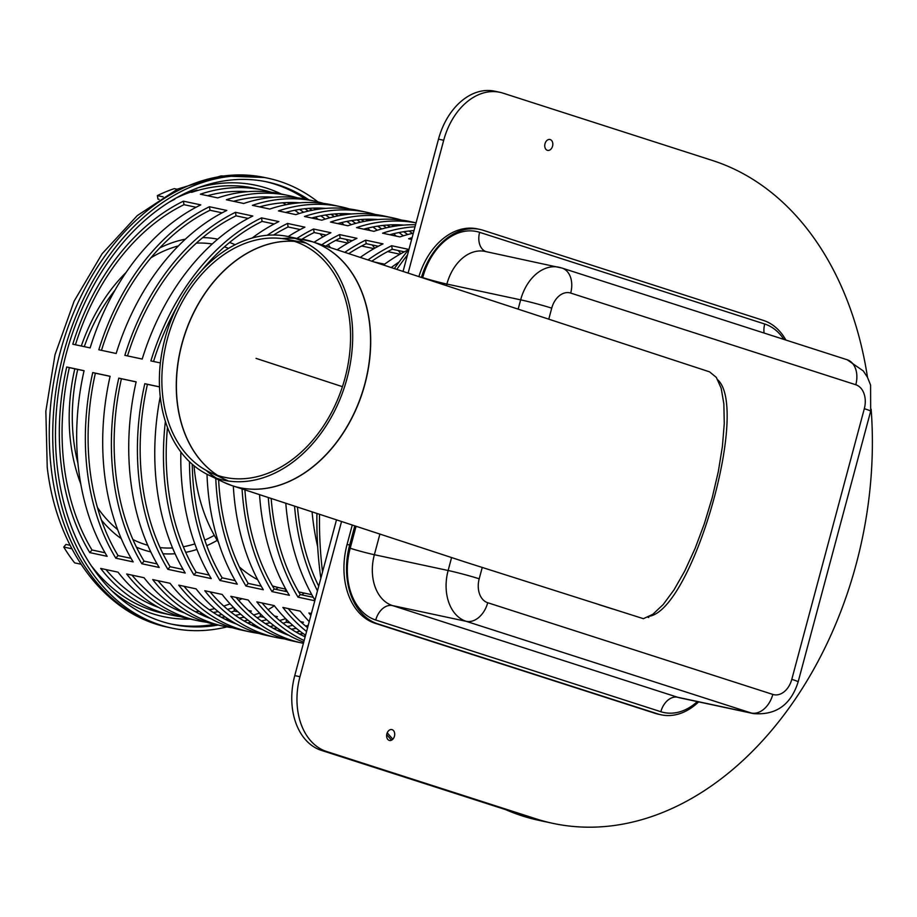 <?xml version="1.0" encoding="UTF-8"?>
<svg xmlns="http://www.w3.org/2000/svg" width="917" height="917" viewBox="0 0 917 917"><rect width="100%" height="100%" fill="white"/><g stroke="black" fill="none" stroke-linecap="round" stroke-linejoin="round"><path stroke-width="1.38" d="M345.044 377.919A123.165 90.737 -71.9 0 0 286.161 239.234A123.165 90.737 -71.9 0 0 167.375 338.958A123.165 90.737 -71.9 0 0 209.821 472.255A123.165 90.737 -71.9 0 0 345.044 377.919M165.026 338.419A126.191 92.961 -71.9 0 0 208.514 474.995A126.191 92.961 -71.9 0 0 347.05 378.331A126.191 92.961 -71.9 0 0 286.723 236.254A126.191 92.961 -71.9 0 0 165.026 338.419M228.081 484.176A128.403 94.589 -71.9 0 0 232.379 485.746L466.18 562.339L643.402 618.688L652.858 614.275L663.22 604.509L674.029 589.837L684.804 570.901L695.052 548.561L704.313 523.813L712.188 497.782L718.309 471.625L722.39 446.522L724.27 423.585L723.857 403.87L721.175 388.235L716.326 377.403L709.552 371.843L312.33 241.71A128.403 94.589 -71.9 0 0 307.929 240.426M612.877 609.06L599.122 604.704M648.72 616.809L648.755 617.485L647.906 617.21M717.919 379.97C749.67 409.819 692.805 607.352 649.935 616.155M421.407 277.438A66.803 47.569 -77.9 0 1 480.004 229.445A66.803 47.569 -77.9 0 1 482.548 230.098L763.368 320.4A65.715 46.79 -77.9 0 1 785.88 340.058M418.886 276.613A66.803 47.569 -77.9 0 1 477.402 228.883L480.004 229.445M377.105 623.64L374.503 623.09A66.803 47.569 102.1 0 1 347.062 544.469L349.664 545.019A66.803 47.569 102.1 0 0 377.105 623.64L657.913 713.953A65.715 46.79 102.1 0 0 661.157 714.813A65.715 46.79 102.1 0 0 698.651 701.872M374.503 623.09L655.311 713.392A65.715 46.79 102.1 0 0 658.555 714.251L661.157 714.813M347.062 544.469L352.277 525.017M349.664 545.019L354.799 525.854M386.894 733.806A5.559 3.955 102.1 0 0 391.318 740.271A5.559 3.955 102.1 0 0 393.806 730.987A5.559 3.955 102.1 0 0 386.894 733.806M545.007 143.728A5.559 3.955 102.1 0 0 549.432 150.193A5.559 3.955 102.1 0 0 551.919 140.909A5.559 3.955 102.1 0 0 545.007 143.728M408.122 273.083L443.702 140.278A63.193 44.99 -77.9 0 1 499.868 92.296A63.193 44.99 -77.9 0 1 502.975 93.133L712.509 160.509A341.216 242.959 -77.9 0 1 867.516 377.38M403.056 271.432L438.498 139.166A63.193 44.99 -77.9 0 1 494.653 91.184L499.868 92.296M871.15 409.269A341.216 242.959 -77.9 0 1 552.905 823.363A341.216 242.959 -77.9 0 1 536.113 818.87L326.567 751.481A63.193 44.99 -77.9 0 1 299.962 676.723L341.548 521.509M552.905 823.363L547.701 822.24A341.216 242.959 -77.9 0 1 530.897 817.758L321.363 750.37A63.193 44.99 -77.9 0 1 294.758 675.6L336.493 519.847M505.703 809.654A341.216 242.959 102.1 0 0 539.024 820.383L544.228 821.506A341.216 242.959 -77.9 0 1 516.924 813.264M545.97 821.861A341.216 242.959 -77.9 0 1 544.228 821.506M285.783 589.138L280.235 587.946A168.086 119.68 -77.9 0 1 272.395 585.883M257.677 579.693A168.086 119.68 -77.9 0 1 239.406 567.004M218.487 542.348A168.086 119.68 -77.9 0 1 194.014 465.744M95.024 570.374L94.944 570.982M175.56 198.313A217.982 155.214 -77.9 0 1 197.017 190.083L196.754 190.747M193.029 191.894L193.304 191.217M218.086 625.062A226.212 161.071 -77.9 0 1 172.614 624.374A226.212 161.071 -77.9 0 1 62.448 369.459A226.212 161.071 -77.9 0 1 267.283 181.956A226.212 161.071 -77.9 0 1 309.052 199.94M246.902 620.339A230.007 163.776 -77.9 0 1 246.604 620.454A230.007 163.776 -77.9 0 1 244.564 621.279M226.912 626.907A230.007 163.776 -77.9 0 1 171.823 628.076A230.007 163.776 -77.9 0 1 59.811 368.898A230.007 163.776 -77.9 0 1 268.085 178.253A230.007 163.776 -77.9 0 1 317.867 201.866M331.667 214.223A230.007 163.776 -77.9 0 1 333.421 216.045M274.366 605.782A230.007 163.776 -77.9 0 1 268.096 609.702M392.843 739.205A328.584 233.961 -77.9 0 1 387.249 732.786M322.532 571.933A328.584 233.961 -77.9 0 1 319.529 514.288M396.797 269.38A328.584 233.961 -77.9 0 1 407.492 254.869M391.605 740.145A328.584 233.961 -77.9 0 1 386.722 734.666M320.835 578.26A328.584 233.961 -77.9 0 1 316.927 513.44M394.356 268.578A328.584 233.961 -77.9 0 1 409.051 249.057M71.904 548.779L63.743 547.036A217.375 154.778 102.1 0 0 74.621 562.866L81.017 564.23M91.849 566.557L91.975 566.58A217.375 154.778 102.1 0 0 163.192 613.313L171.869 615.169A217.375 154.778 -77.9 0 1 100.652 568.437L118.006 572.151A217.375 154.778 102.1 0 0 189.223 618.883L197.9 620.74A217.375 154.778 -77.9 0 1 126.684 574.008L144.038 577.721A217.375 154.778 102.1 0 0 215.254 624.454L223.931 626.311A217.375 154.778 -77.9 0 1 152.715 579.578L170.069 583.292A217.375 154.778 102.1 0 0 241.286 630.025L249.963 631.882A217.375 154.778 -77.9 0 1 178.746 585.149L196.1 588.863A217.375 154.778 102.1 0 0 267.317 635.596L275.994 637.453A217.375 154.778 -77.9 0 1 204.778 590.72L222.132 594.434A217.375 154.778 102.1 0 0 293.348 641.166L302.025 643.023A217.375 154.778 -77.9 0 1 230.809 596.291L248.163 600.005A217.375 154.778 102.1 0 0 303.722 642.152M416.077 222.842L410.346 221.616A217.375 154.778 102.1 0 0 347.864 225.765L330.51 222.052A217.375 154.778 -77.9 0 1 392.992 217.902L384.315 216.045A217.375 154.778 102.1 0 0 321.833 220.195L304.478 216.481A217.375 154.778 -77.9 0 1 366.96 212.331L358.283 210.474A217.375 154.778 102.1 0 0 295.801 214.624L278.447 210.91A217.375 154.778 -77.9 0 1 340.929 206.761L332.252 204.904A217.375 154.778 102.1 0 0 269.77 209.053L252.416 205.339A217.375 154.778 -77.9 0 1 314.898 201.19L306.221 199.333A217.375 154.778 102.1 0 0 243.739 203.482L226.384 199.768A217.375 154.778 -77.9 0 1 288.866 195.619L280.189 193.762A217.375 154.778 102.1 0 0 217.707 197.912L200.353 194.198A217.375 154.778 -77.9 0 1 262.835 190.048L254.158 188.191A217.375 154.778 102.1 0 0 191.676 192.341L190.61 192.111M177.21 189.246L174.322 188.627A217.375 154.778 102.1 0 0 157.369 195.596L163.146 196.834M174.07 199.172L174.723 199.31A217.375 154.778 102.1 0 0 168.843 202.336M392.992 217.902A217.375 154.778 -77.9 0 1 401.589 220.114M207.001 474.249A217.375 154.778 102.1 0 0 237.285 584.175L219.931 580.461A217.375 154.778 -77.9 0 1 189.475 461.721M297.223 238.237A217.375 154.778 -77.9 0 1 313.568 229.021L330.922 232.735A217.375 154.778 102.1 0 0 314.072 242.271M303.412 643.31A217.375 154.778 -77.9 0 1 302.025 643.023M340.929 206.761A217.375 154.778 -77.9 0 1 349.526 208.973M373.425 219.278A217.375 154.778 -77.9 0 1 374.423 219.851M383.065 225.433A217.375 154.778 -77.9 0 1 386.332 227.817M393.588 233.732A217.375 154.778 -77.9 0 1 396.236 236.116M160.223 396.683A217.375 154.778 102.1 0 0 185.223 573.033L167.868 569.319A217.375 154.778 -77.9 0 1 144.806 383.707L159.489 386.848M160.372 362.937L150.881 360.908A217.375 154.778 -77.9 0 1 261.505 217.879L278.86 221.593A217.375 154.778 102.1 0 0 252.106 238.053M300.008 631.24A217.375 154.778 -77.9 0 1 296.053 632.088M285.886 633.636A217.375 154.778 -77.9 0 1 284.74 633.762M258.709 633.383A217.375 154.778 -77.9 0 1 249.963 631.882M288.866 195.619A217.375 154.778 -77.9 0 1 297.463 197.831M321.363 208.136A217.375 154.778 -77.9 0 1 322.36 208.709M331.003 214.291A217.375 154.778 -77.9 0 1 334.269 216.676M341.514 222.59A217.375 154.778 -77.9 0 1 344.173 224.974M304.18 593.081A217.375 154.778 -77.9 0 1 301.75 594.869M264.073 617.382L260.371 616.591A217.375 154.778 -77.9 0 1 256.978 617.68M247.945 620.11A217.375 154.778 -77.9 0 1 243.991 620.947M233.812 622.494A217.375 154.778 -77.9 0 1 232.677 622.62M206.646 622.242A217.375 154.778 -77.9 0 1 197.9 620.74M110.097 376.279A217.375 154.778 102.1 0 0 133.16 561.892L115.806 558.178A217.375 154.778 -77.9 0 1 92.743 372.566L110.097 376.279M226.797 210.451A217.375 154.778 102.1 0 0 116.172 353.481L98.818 349.767A217.375 154.778 -77.9 0 1 209.443 206.738L226.797 210.451M411.63 239.417L408.604 238.764A217.375 154.778 -77.9 0 1 412.111 237.641M285.795 503.238A217.375 154.778 102.1 0 0 314.967 600.188M314.818 600.761L298.036 597.173A217.375 154.778 -77.9 0 1 268.291 497.507M408.558 249.665A217.375 154.778 102.1 0 0 383.466 265.013M367.981 259.935A217.375 154.778 -77.9 0 1 391.662 245.733L408.776 249.401M310.874 615.467A217.375 154.778 -77.9 0 1 308.903 613.003L311.39 613.53M415.561 224.757A217.375 154.778 102.1 0 0 373.895 231.336L356.541 227.622A217.375 154.778 -77.9 0 1 416.066 222.877M304.157 640.536A217.375 154.778 -77.9 0 1 256.84 601.861L274.194 605.575A217.375 154.778 102.1 0 0 305.579 635.229M233.319 486.056A217.375 154.778 102.1 0 0 263.328 589.746L245.962 586.032A217.375 154.778 -77.9 0 1 215.77 478.456M321.741 244.793A217.375 154.778 -77.9 0 1 339.599 234.592L356.954 238.305A217.375 154.778 102.1 0 0 337.124 249.825M413.303 233.182A217.375 154.778 102.1 0 0 399.927 236.907L382.572 233.193A217.375 154.778 -77.9 0 1 415.023 226.786M259.545 494.641A217.375 154.778 102.1 0 0 289.359 595.316L272.005 591.603A217.375 154.778 -77.9 0 1 242.054 488.91M344.815 252.347A217.375 154.778 -77.9 0 1 365.631 240.162L382.985 243.876A217.375 154.778 102.1 0 0 360.255 257.402M306.576 631.481A217.375 154.778 -77.9 0 1 282.872 607.432L300.226 611.146A217.375 154.778 102.1 0 0 309.212 621.646M312.089 511.858A217.375 154.778 102.1 0 0 317.672 546.727M317.465 590.846A217.375 154.778 -77.9 0 1 294.552 506.115M391.227 267.558A217.375 154.778 -77.9 0 1 399.09 261.998M262.835 190.048A217.375 154.778 -77.9 0 1 271.432 192.261M295.331 202.565A217.375 154.778 -77.9 0 1 296.329 203.138M304.971 208.721A217.375 154.778 -77.9 0 1 308.238 211.105M315.482 217.02A217.375 154.778 -77.9 0 1 318.142 219.404M84.066 370.709A217.375 154.778 102.1 0 0 107.129 556.321L89.774 552.607A217.375 154.778 -77.9 0 1 66.712 366.995L84.066 370.709M200.766 204.881A217.375 154.778 102.1 0 0 90.141 347.91L72.787 344.196A217.375 154.778 -77.9 0 1 183.4 201.167L200.766 204.881M278.172 587.488A217.375 154.778 -77.9 0 1 275.719 589.299M238.042 611.811L234.339 611.02A217.375 154.778 -77.9 0 1 230.946 612.109M221.914 614.539A217.375 154.778 -77.9 0 1 217.959 615.376M207.781 616.923A217.375 154.778 -77.9 0 1 206.646 617.049M180.615 616.671A217.375 154.778 -77.9 0 1 171.869 615.169M314.898 201.19A217.375 154.778 -77.9 0 1 323.495 203.402M347.394 213.707A217.375 154.778 -77.9 0 1 348.391 214.28M357.034 219.862A217.375 154.778 -77.9 0 1 360.301 222.246M367.545 228.161A217.375 154.778 -77.9 0 1 370.204 230.545M136.129 381.85A217.375 154.778 102.1 0 0 159.191 567.463L141.837 563.749A217.375 154.778 -77.9 0 1 118.774 378.136L136.129 381.85M252.828 216.022A217.375 154.778 102.1 0 0 142.204 359.051L124.85 355.337A217.375 154.778 -77.9 0 1 235.474 212.308L252.828 216.022M290.104 622.952L286.402 622.162A217.375 154.778 -77.9 0 1 283.009 623.251M273.977 625.669A217.375 154.778 -77.9 0 1 270.022 626.517M259.855 628.065A217.375 154.778 -77.9 0 1 258.709 628.191M232.677 627.813A217.375 154.778 -77.9 0 1 223.931 626.311M366.96 212.331A217.375 154.778 -77.9 0 1 375.557 214.544M399.457 224.848A217.375 154.778 -77.9 0 1 400.454 225.422M409.108 231.004A217.375 154.778 -77.9 0 1 412.363 233.388M180.878 452.012A217.375 154.778 102.1 0 0 211.254 578.604L193.9 574.89A217.375 154.778 -77.9 0 1 165.381 421.43M267.248 235.279A217.375 154.778 -77.9 0 1 287.537 223.45L304.891 227.164A217.375 154.778 102.1 0 0 288.293 236.54M284.74 638.954A217.375 154.778 -77.9 0 1 275.994 637.453M242.008 598.686A213.581 152.073 -77.9 0 1 238.569 600.303M230.087 603.833A213.581 152.073 -77.9 0 1 223.725 606.068M214.658 608.624A213.581 152.073 -77.9 0 1 209.317 609.794M199.138 611.352A213.581 152.073 -77.9 0 1 195.298 611.696M182.747 611.937A213.581 152.073 -77.9 0 1 181.646 611.891M159.088 199.356L157.965 199.115L157.369 195.596M270.412 197.04A213.581 152.073 -77.9 0 1 271.443 197.453M282.791 202.806A213.581 152.073 -77.9 0 1 286.161 204.697M294.804 210.268A213.581 152.073 -77.9 0 1 299.206 213.535M320.102 233.812A213.581 152.073 -77.9 0 1 322.727 237.044M328.297 244.564A213.581 152.073 -77.9 0 1 330.372 247.613M63.743 547.036L65.967 544.423L70.116 545.306M210.062 591.843A213.581 152.073 102.1 0 0 262.847 629.761M303.504 636.089A213.581 152.073 102.1 0 0 305.372 636.008M287.537 223.45L288.121 226.969A213.581 152.073 102.1 0 0 273.644 235.016M167.479 427.471A213.581 152.073 102.1 0 0 196.135 572.265L193.9 574.89M196.135 572.265L209.168 575.062M407.778 234.534A213.581 152.073 102.1 0 0 403.64 231.726M394.31 226.258A213.581 152.073 102.1 0 0 391.513 224.837M351.819 213.959A213.581 152.073 102.1 0 0 311.642 218.017M300.203 229.548L288.121 226.969M400.569 224.894A213.581 152.073 -77.9 0 1 401.6 225.307M412.948 230.648A213.581 152.073 -77.9 0 1 413.854 231.141M157.999 580.702A213.581 152.073 102.1 0 0 210.784 618.631M286.161 619.158L286.402 622.162M251.441 624.947A213.581 152.073 102.1 0 0 254.582 624.798M265.334 623.629A213.581 152.073 102.1 0 0 270.263 622.758M279.616 620.522A213.581 152.073 102.1 0 0 285.68 618.666M300.535 621.611L303.458 622.23A213.581 152.073 -77.9 0 1 301.819 622.781M235.474 212.308L236.059 215.827A213.581 152.073 102.1 0 0 127.509 355.911M118.774 378.136L121.399 378.755A213.581 152.073 102.1 0 0 144.072 561.135L141.837 563.749M144.072 561.135L157.105 563.921M355.716 223.393A213.581 152.073 102.1 0 0 351.578 220.584M342.247 215.117A213.581 152.073 102.1 0 0 339.439 213.695M299.756 202.817A213.581 152.073 102.1 0 0 259.58 206.875M292.752 625.337A213.581 152.073 -77.9 0 1 287.411 626.506M277.232 628.053A213.581 152.073 -77.9 0 1 273.392 628.409M260.841 628.649A213.581 152.073 -77.9 0 1 259.74 628.603M248.14 218.406L236.059 215.827M136.117 381.908L121.399 378.755M348.506 213.753A213.581 152.073 -77.9 0 1 349.537 214.165M360.885 219.518A213.581 152.073 -77.9 0 1 364.255 221.41M372.898 226.98A213.581 152.073 -77.9 0 1 377.3 230.247M398.196 250.513A213.581 152.073 -77.9 0 1 400.821 253.745M399.995 254.215L387.662 251.579M105.936 569.572A213.581 152.073 102.1 0 0 158.721 607.49M234.099 608.017L234.339 611.02M199.379 613.805A213.581 152.073 102.1 0 0 202.519 613.656M213.271 612.487A213.581 152.073 102.1 0 0 218.2 611.616M227.554 609.381A213.581 152.073 102.1 0 0 233.617 607.524M248.473 610.47L251.396 611.089A213.581 152.073 -77.9 0 1 249.756 611.639M273.14 587.167A213.581 152.073 102.1 0 0 274.172 586.422M183.4 201.167L183.996 204.686A213.581 152.073 102.1 0 0 75.446 344.769M66.712 366.995L69.337 367.625A213.581 152.073 102.1 0 0 91.998 549.994L89.774 552.607M91.998 549.994L105.042 552.779M303.653 212.251A213.581 152.073 102.1 0 0 299.515 209.443M290.185 203.975A213.581 152.073 102.1 0 0 287.376 202.554M247.693 191.676A213.581 152.073 102.1 0 0 207.517 195.734M240.69 614.195A213.581 152.073 -77.9 0 1 235.348 615.364M225.169 616.923A213.581 152.073 -77.9 0 1 221.329 617.267M208.778 617.508A213.581 152.073 -77.9 0 1 207.678 617.462M196.078 207.265L183.996 204.686M84.055 370.766L69.337 367.625M296.443 202.611A213.581 152.073 -77.9 0 1 297.475 203.024M308.823 208.377A213.581 152.073 -77.9 0 1 312.193 210.268M320.835 215.839A213.581 152.073 -77.9 0 1 325.237 219.106M346.133 239.383A213.581 152.073 -77.9 0 1 348.758 242.604M347.933 243.074L335.599 240.437M297.463 507.067A213.581 152.073 102.1 0 0 318.703 586.227M288.156 608.556A213.581 152.073 102.1 0 0 307.596 627.687M365.631 240.162L366.215 243.681A213.581 152.073 102.1 0 0 348.758 253.642M244.919 489.85A213.581 152.073 102.1 0 0 274.229 588.978L272.005 591.603M274.229 588.978L287.273 591.774M414.003 230.58A213.581 152.073 102.1 0 0 389.736 234.729M378.297 246.26L366.215 243.681M339.599 234.592L340.184 238.111A213.581 152.073 102.1 0 0 325.776 246.111M218.624 479.82A213.581 152.073 102.1 0 0 248.198 583.407L245.962 586.032M248.198 583.407L261.23 586.204M262.124 602.985A213.581 152.073 102.1 0 0 305.143 636.868M403.881 225.101A213.581 152.073 102.1 0 0 363.705 229.158M352.266 240.69L340.184 238.111M391.662 245.733L392.247 249.252A213.581 152.073 102.1 0 0 371.832 261.196M271.168 498.447A213.581 152.073 102.1 0 0 300.26 594.548L298.036 597.173M300.26 594.548L313.305 597.345M404.328 251.831L392.247 249.252M209.443 206.738L210.027 210.257A213.581 152.073 102.1 0 0 101.478 350.34M92.743 372.566L95.368 373.196A213.581 152.073 102.1 0 0 118.029 555.564L115.806 558.178M118.029 555.564L131.074 558.35M131.968 575.142A213.581 152.073 102.1 0 0 184.753 613.06M260.13 613.588L260.371 616.591M225.41 619.376A213.581 152.073 102.1 0 0 228.551 619.227M239.303 618.058A213.581 152.073 102.1 0 0 244.231 617.187M253.585 614.952A213.581 152.073 102.1 0 0 259.649 613.095M274.504 616.041L277.427 616.66A213.581 152.073 -77.9 0 1 275.788 617.21M299.171 592.737A213.581 152.073 102.1 0 0 299.962 592.176M374.147 261.964L384.59 264.188M329.684 217.822A213.581 152.073 102.1 0 0 325.546 215.014M316.216 209.546A213.581 152.073 102.1 0 0 313.408 208.125M273.725 197.247A213.581 152.073 102.1 0 0 233.548 201.304M222.109 212.836L210.027 210.257M110.086 376.337L95.368 373.196M266.721 619.766A213.581 152.073 -77.9 0 1 261.379 620.935M251.201 622.494A213.581 152.073 -77.9 0 1 247.361 622.838M234.809 623.079A213.581 152.073 -77.9 0 1 233.709 623.033M322.475 208.182A213.581 152.073 -77.9 0 1 323.506 208.595M334.854 213.948A213.581 152.073 -77.9 0 1 338.224 215.839M346.867 221.41A213.581 152.073 -77.9 0 1 351.268 224.676M372.164 244.954A213.581 152.073 -77.9 0 1 374.789 248.175M373.964 248.645L361.63 246.008M184.03 586.272A213.581 152.073 102.1 0 0 236.815 624.202M277.473 630.518A213.581 152.073 102.1 0 0 280.613 630.369M291.365 629.2A213.581 152.073 102.1 0 0 296.294 628.328M305.648 626.093A213.581 152.073 102.1 0 0 308.227 625.337M261.505 217.879L262.09 221.398A213.581 152.073 102.1 0 0 200.995 271.317M177.245 306.232A213.581 152.073 102.1 0 0 153.54 361.481M144.806 383.707L147.431 384.326A213.581 152.073 102.1 0 0 170.103 566.706L167.868 569.319M170.103 566.706L183.136 569.491M381.747 228.963A213.581 152.073 102.1 0 0 377.609 226.155M368.279 220.688A213.581 152.073 102.1 0 0 365.47 219.266M325.787 208.388A213.581 152.073 102.1 0 0 285.611 212.446M303.263 633.624A213.581 152.073 -77.9 0 1 299.423 633.979M286.872 634.22A213.581 152.073 -77.9 0 1 285.772 634.174M274.172 223.977L262.09 221.398M159.489 386.905L147.431 384.326M374.537 219.323A213.581 152.073 -77.9 0 1 375.569 219.736M386.917 225.089A213.581 152.073 -77.9 0 1 390.287 226.98M398.929 232.551A213.581 152.073 -77.9 0 1 403.331 235.818M236.093 597.414A213.581 152.073 102.1 0 0 288.878 635.332M313.568 229.021L314.153 232.54A213.581 152.073 102.1 0 0 302.014 239.154M192.261 464.266A213.581 152.073 102.1 0 0 222.166 577.836L219.931 580.461M222.166 577.836L235.199 580.633M377.85 219.53A213.581 152.073 102.1 0 0 337.674 223.588M326.234 235.119L314.153 232.54M256.038 358.375L342.431 386.676M217.719 475.43A125.365 92.353 108.1 0 1 182.013 343.921A125.365 92.353 108.1 0 1 294.414 241.343M306.278 243.143A125.354 92.342 -71.9 0 0 302.782 242.375L306.278 243.131M294.3 241.309A125.354 92.342 -71.9 0 0 181.887 343.875A125.354 92.342 -71.9 0 0 217.616 475.396M225.078 479.545A125.354 92.342 -71.9 0 0 228.356 481.012L209.821 472.255M282.058 238.58A128.391 94.577 108.1 0 1 294.919 238.328M303.435 239.417A128.391 94.577 108.1 0 1 364.806 383.982A128.391 94.577 108.1 0 1 223.851 482.331L232.379 485.746A128.403 94.589 -71.9 0 0 239.165 487.592A128.403 94.589 -71.9 0 0 363.659 388.613A128.403 94.589 -71.9 0 0 312.33 241.71L286.723 236.254M216.343 478.158A128.391 94.577 108.1 0 1 206.13 470.352M206.325 470.455A128.403 94.589 -71.9 0 0 216.458 478.193M295.022 238.363A128.403 94.589 -71.9 0 0 282.276 238.603M451.588 557.559L448.126 570.5A22.753 1.146 15 0 1 479.201 578.81A20.22 14.397 102.1 0 0 487.718 602.733L772.825 694.421A20.22 14.397 102.1 0 0 791.795 679.337L864.318 408.684A22.753 1.146 15 0 1 870.669 411.229L798.145 681.881C790.924 704.829 776.023 715.398 753.442 713.598A42.973 30.593 -77.9 0 1 751.321 713.025L466.214 621.336A42.973 30.593 -77.9 0 1 448.126 570.5L374.365 554.716L379.902 534.072M482.273 567.348L479.201 578.81M560.952 267.775A42.973 30.593 102.1 0 0 558.831 267.214A42.973 30.593 102.1 0 0 520.65 299.848A22.753 1.146 15 0 1 551.725 308.158A20.22 14.397 -77.9 0 1 570.695 293.073L855.802 384.75A20.22 14.397 -77.9 0 1 864.318 408.684M551.725 308.158L548.779 319.162M446.464 285.645L446.888 284.064L520.65 299.848L518.162 309.132M783.852 339.405A60.66 43.191 102.1 0 0 764.732 324.022A17.698 12.391 -72.2 0 0 764.09 333.043M485.872 251.602A17.698 12.391 -72.2 0 1 479.625 232.333L764.732 324.022M479.625 232.333A60.66 43.191 102.1 0 0 422.726 277.599L422.657 277.851M422.726 277.599A17.698 0.883 15 0 0 446.888 284.064A42.973 30.593 -77.9 0 1 485.082 251.43L562.041 268.073L847.148 359.751L863.298 370.938L867.482 377.323L870.588 385.071L870.669 411.229M697.356 701.585A60.66 43.191 -77.9 0 1 660.848 711.718A17.698 12.391 107.8 0 1 677.571 697.241A42.973 30.593 102.1 0 0 679.68 697.814L753.442 713.598M660.848 711.718L375.741 620.03A17.698 12.391 107.8 0 1 392.465 605.564L677.571 697.241L751.321 713.025A22.753 15.933 107.8 0 0 772.825 694.421M375.741 620.03A60.66 43.191 -77.9 0 1 350.202 548.251A17.698 0.883 15 0 0 374.365 554.716A42.973 30.593 102.1 0 0 392.465 605.564L466.214 621.336A22.753 15.933 107.8 0 0 487.718 602.733M655.311 713.392L657.913 713.953M356.083 526.266L350.202 548.251M791.795 679.337A22.753 1.146 15 0 1 798.145 681.881M855.802 384.75A22.753 15.933 -72.2 0 0 847.148 359.751M570.695 293.073A22.753 15.933 -72.2 0 0 562.041 268.073M443.702 140.278L438.498 139.166M299.962 676.723L294.758 675.6M326.567 751.481L321.363 750.37M536.113 818.87L530.897 817.758M51.398 469.836A230.007 163.776 -77.9 0 1 264.612 177.508L221.089 175.904L177.703 189.017L137.263 215.61L102.085 253.791L74.139 301.131L55.009 354.719L45.85 411.24L47.226 467.246C56.43 548.572 104.435 614.436 168.35 627.343A230.007 163.776 -77.9 0 1 51.398 469.836M77.945 463.268A154.182 109.776 -77.9 0 1 73.715 440.745A154.182 109.776 -77.9 0 1 77.727 369.413M84.295 346.66A154.182 109.776 -77.9 0 1 114.98 290.219M150.846 257.86A154.182 109.776 -77.9 0 1 178.379 245.916M196.341 243.131A154.182 109.776 -77.9 0 1 212.228 243.968M224.413 246.868A154.182 109.776 -77.9 0 1 228.597 248.358M214.303 535.356A154.182 109.776 -77.9 0 1 204.8 540.124M194.863 543.884A154.182 109.776 -77.9 0 1 183.32 546.75M172.568 547.965A154.182 109.776 -77.9 0 1 160.062 547.598M147.752 545.26A154.182 109.776 -77.9 0 1 132.919 539.517M117.674 529.636A154.182 109.776 -77.9 0 1 97.443 507.468M80.788 483.958A159.913 113.857 -77.9 0 1 70.666 442.647A159.913 113.857 -77.9 0 1 74.804 368.794M81.304 346.018A159.913 113.857 -77.9 0 1 126.042 272.487M159.673 247.98A159.913 113.857 -77.9 0 1 185.337 239.188M202.691 237.606A159.913 113.857 -77.9 0 1 217.707 239.165M229.582 242.466A159.913 113.857 -77.9 0 1 235.165 244.724M217.237 540.354A159.913 113.857 -77.9 0 1 206.761 545.672M196.949 549.432A159.913 113.857 -77.9 0 1 185.715 552.343M175.09 553.742A159.913 113.857 -77.9 0 1 162.974 553.73M150.789 551.885A159.913 113.857 -77.9 0 1 136.45 547.162M121.262 538.623A159.913 113.857 -77.9 0 1 101.443 520.088M208.354 617.256A220.573 157.059 -77.9 0 1 207.529 617.405M190.335 619.113A220.573 157.059 -77.9 0 1 111.897 590.812M198.152 187.733A220.573 157.059 -77.9 0 1 281.301 194.003M296.294 202.6A220.573 157.059 -77.9 0 1 296.982 203.07M265.552 181.6A226.212 161.071 -77.9 0 1 305.59 199.207M286.161 589.814A226.212 161.071 -77.9 0 1 284.476 591.178M214.624 624.317A226.212 161.071 -77.9 0 1 170.883 623.984M286.161 239.234L302.782 242.375M208.514 474.995L223.851 482.331M311.814 594.709L298.678 591.901M268.085 178.253L264.612 177.508M171.823 628.076L168.35 627.343"/></g></svg>
